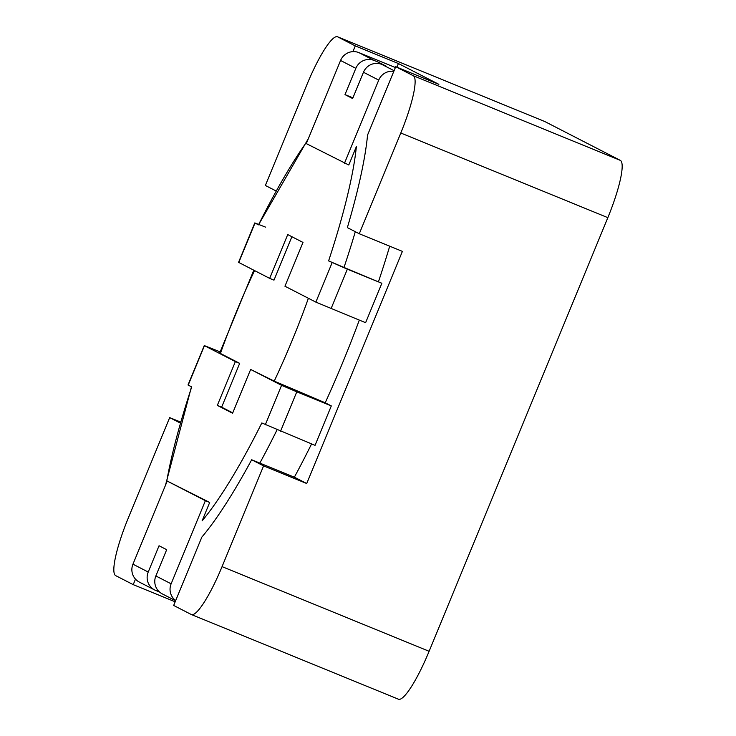<?xml version="1.0" encoding="UTF-8"?>
<svg xmlns="http://www.w3.org/2000/svg" width="736" height="736" viewBox="0 0 736 736"><rect width="100%" height="100%" fill="white"/><g stroke="black" fill="none" stroke-linecap="round" stroke-linejoin="round"><path stroke-width="1.1" d="M265.659 227.166L254.803 222.925L258.502 224.857L308.393 138.534M355.304 231.711A248.75 44.905 112.2 0 1 344.006 267.453L381.855 283.277L365.608 322.699L315.864 302.119L284.942 286.221L302.993 242.42L287.73 234.572L269.68 278.374L238.556 262.347L254.803 222.925M344.006 267.453L328.606 260.903L347.346 269.174L331.099 308.586M378.01 63.452L378.506 62.247L374.192 60.481A14.214 13.975 117.2 0 0 355.838 68.328L340.566 60.481L306.305 143.603L348.79 164.993L356.371 146.593A234.536 42.338 112.2 0 1 328.606 260.903M306.719 483.524L263.58 465.888L222.06 566.628A56.856 10.267 -67.8 0 1 191.378 614.542A56.856 10.267 -67.8 0 1 191.231 614.477L173.678 605.452L201.839 537.114A251.123 45.328 -67.8 0 0 251.675 459.761L294.805 477.397L306.719 483.524L402.399 251.381L359.269 233.744L400.789 133.004A56.856 10.267 -67.8 0 0 413.292 75.725L395.729 66.7L438.868 84.336L398.406 63.535L355.267 45.899L337.714 36.864A56.856 10.267 -67.8 0 0 337.566 36.8A56.856 10.267 -67.8 0 0 306.884 84.714L265.365 185.463L275.982 190.918M398.286 699.136A56.856 10.267 -67.8 0 0 398.434 699.2A56.856 10.267 -67.8 0 0 429.116 651.286L607.844 217.654A56.856 10.267 -67.8 0 0 620.347 160.384L544.769 121.523A56.856 10.267 -67.8 0 0 544.622 121.458L337.566 36.8M393.806 71.364A14.214 13.975 117.2 0 0 378.736 80.104L363.474 72.257L352.636 98.532L345 94.613L355.838 68.328M345 94.613L352.921 97.842M363.474 72.257A14.214 13.975 -62.8 0 1 381.828 64.409L386.142 66.166L378.506 62.247M175.619 600.742L162.297 593.897A14.214 13.975 -62.8 0 1 155.857 575.957L166.686 549.682L159.05 545.753L148.221 572.038A14.214 13.975 117.2 0 0 154.661 589.968L139.398 582.121A14.214 13.975 -62.8 0 1 132.949 564.181L167.21 481.068L209.696 502.458L202.115 520.849A234.536 42.338 112.2 0 0 261.814 422.961L315.054 445.344L331.301 405.922L296.792 391.81L280.545 431.232M220.11 351.854L204.258 345.57L235.373 361.597L217.322 405.398L232.585 413.246L250.645 369.444L281.566 385.342L296.792 391.81M166.456 482.899A234.536 42.338 112.2 0 1 191.71 386.915L188.002 384.992L204.258 345.57M175.177 601.8L133.216 584.642L115.653 575.616A56.856 10.267 -67.8 0 1 128.156 518.346L169.676 417.606L180.228 423.025M154.661 589.968A14.214 13.975 117.2 0 0 155.747 590.465L159.528 592.011M359.306 320.123A220.322 39.772 112.2 0 1 325.211 402.785L331.301 405.922M325.211 402.785L274.224 381.119A172.942 31.216 -67.8 0 0 308.393 298.282M250.645 369.444L274.224 381.119M180.513 422.032L169.676 417.606M269.68 278.374L273.985 280.14L291.888 236.707M235.373 361.597L239.688 363.354L221.637 407.155L232.742 412.868M254.546 270.59A172.942 31.216 -67.8 0 0 220.414 353.446L239.688 363.354M220.414 353.446L219.714 353.013L253.8 270.213M378.516 281.566A248.75 44.905 -67.8 0 0 389.703 246.192M294.345 477.213A248.75 44.905 -67.8 0 0 311.576 443.918M398.406 63.535L396.906 67.178M251.675 459.761L263.58 465.888M359.269 233.744L347.355 227.617A251.123 45.328 -67.8 0 0 367.568 135.028L395.729 66.7M355.267 45.899L352.912 51.621M135.488 579.122L133.216 584.642M340.566 60.481A14.214 13.975 -62.8 0 1 358.92 52.624L395.388 67.537M344.476 163.226L378.736 80.104M381.855 283.277L347.346 269.174M167.21 481.068L205.381 500.692L171.129 583.814A14.214 13.975 117.2 0 0 175.683 600.576M205.381 500.692L209.696 502.458M217.322 405.398L221.637 407.155M258.502 224.857A234.536 42.338 112.2 0 1 307.372 141.008M238.758 262.476L255.006 223.054M332.111 262.697L315.864 302.119M413.292 75.725L620.347 160.384M337.714 36.864L544.769 121.523M281.566 385.342L265.31 424.764M188.204 385.112L204.452 345.699M222.06 566.628L429.116 651.286M400.789 133.004L607.844 217.654M277.067 429.806A248.75 44.905 112.2 0 1 259.836 463.1M374.192 60.481L358.92 52.624M394.082 70.702L381.828 64.409M148.221 572.038L132.949 564.181M171.129 583.814L155.857 575.957M191.378 614.542L398.434 699.2M165.471 485.291L191.47 386.796"/></g></svg>
